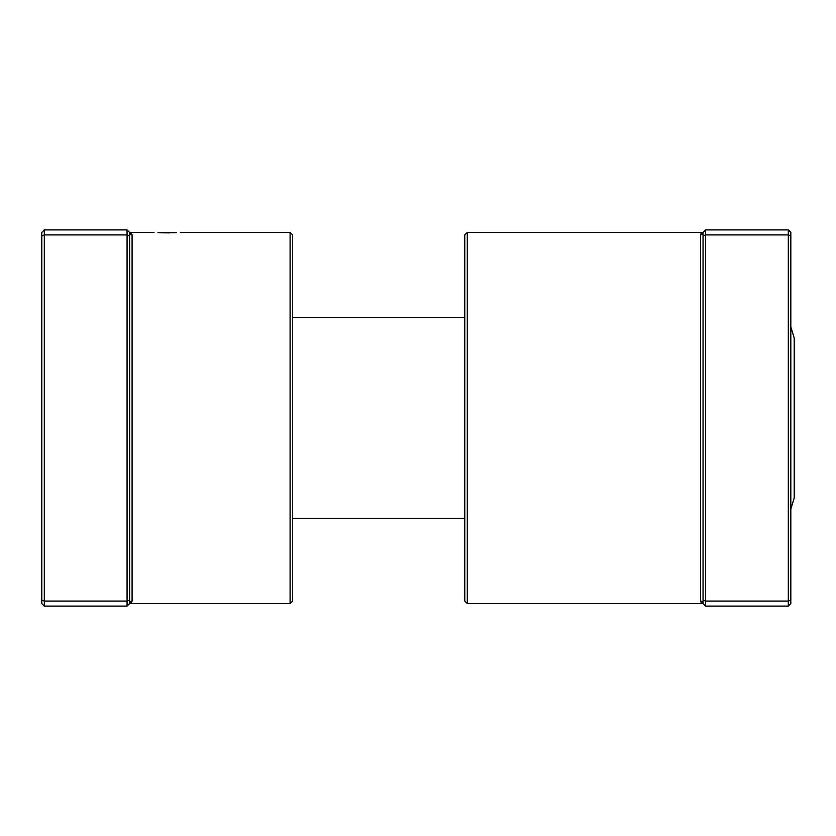 <?xml version="1.0" encoding="UTF-8"?>
<svg xmlns="http://www.w3.org/2000/svg" width="836" height="836" viewBox="0 0 836 836"><rect width="100%" height="100%" fill="white"/><g stroke="black" fill="none" stroke-linecap="round" stroke-linejoin="round"><path stroke-width="1.25" d="M127.072 606.1L127.072 229.9L44.308 229.9L44.308 606.1L127.072 606.1L129.58 603.592A2.508 2.477 180 0 1 132.088 601.115L129.58 603.592L129.58 232.408L132.088 234.885L131.21 233.004M176.49 232.638L157.962 232.648M159.948 232.732L162.1 232.805M162.383 232.816L169.875 232.857M172.352 232.805L174.515 232.732M290.092 232.408L292.6 234.916L292.6 601.084L290.092 603.592L290.092 232.408L180.367 232.408M131.304 602.913L132.088 601.115L132.088 234.885A2.508 2.477 180 0 1 129.58 232.408L127.072 229.9M129.58 235.951L127.072 234.916L44.308 234.916L41.8 235.951L41.8 232.408L44.308 229.9M129.58 600.049L127.072 601.084L44.308 601.084L41.8 600.049L41.8 235.951M44.308 606.1L41.8 603.592L41.8 600.049M790.825 326.866L794.2 338.005L794.2 497.995L790.825 509.134M467.293 603.592L464.785 601.084L464.785 234.916L467.293 232.408L467.293 603.592L703.045 603.592L700.537 601.115L701.414 602.996M705.553 606.1L703.045 603.592L703.045 235.951L705.553 234.916L705.553 606.1L788.317 606.1L788.317 229.9L705.553 229.9L705.553 234.916L788.317 234.916L790.825 235.951L790.825 603.592L788.317 606.1M788.317 229.9L790.825 232.408L790.825 235.951M703.045 600.049L705.553 601.084L788.317 601.084L790.825 600.049M703.045 235.951L703.045 232.408L705.553 229.9M703.045 603.592L703.045 603.592A2.508 2.477 -0 0 0 700.537 601.115L700.537 234.885L703.045 232.408A2.508 2.477 0 0 1 700.537 234.885L701.31 233.087M290.092 603.592L129.58 603.592M154.033 232.408L129.58 232.408M464.785 518.32L292.6 518.32M464.785 317.68L292.6 317.68M467.293 232.408L703.045 232.408"/></g></svg>
